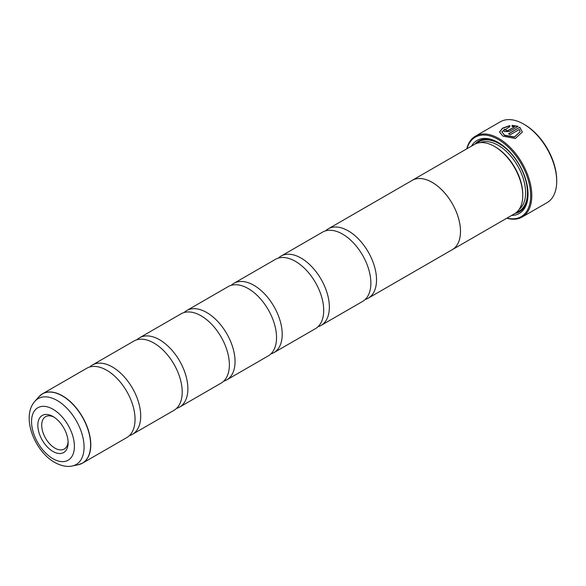 <?xml version="1.0" encoding="UTF-8"?>
<svg xmlns="http://www.w3.org/2000/svg" width="586" height="586" viewBox="0 0 586 586"><rect width="100%" height="100%" fill="white"/><g stroke="black" fill="none" stroke-linecap="round" stroke-linejoin="round"><path stroke-width="0.88" d="M89.768 366.997A40.024 23.103 60 0 1 92.398 365.012A40.024 23.103 60 0 1 112.409 366.997A40.024 23.103 60 0 1 138.552 402.26A40.024 23.103 60 0 1 132.414 434.329A40.024 23.103 60 0 1 129.389 435.618M136.934 339.763A40.024 23.103 60 0 1 139.563 337.785A40.024 23.103 60 0 1 159.575 339.763A40.024 23.103 60 0 1 185.718 375.033A40.024 23.103 60 0 1 179.58 407.102A40.024 23.103 60 0 1 176.554 408.391M184.099 312.536A40.024 23.103 60 0 1 186.729 310.551A40.024 23.103 60 0 1 206.733 312.536A40.024 23.103 60 0 1 232.884 347.806A40.024 23.103 60 0 1 226.745 379.875A40.024 23.103 60 0 1 223.713 381.156M231.265 285.309A40.024 23.103 60 0 1 233.895 283.324A40.024 23.103 60 0 1 253.899 285.309A40.024 23.103 60 0 1 280.049 320.571A40.024 23.103 60 0 1 273.911 352.64A40.024 23.103 60 0 1 270.879 353.929M278.431 258.074A40.024 23.103 60 0 1 281.053 256.089A40.024 23.103 60 0 1 301.065 258.074A40.024 23.103 60 0 1 327.208 293.344A40.024 23.103 60 0 1 321.077 325.413A40.024 23.103 60 0 1 318.044 326.695M325.589 230.847A40.024 23.103 60 0 1 328.219 228.862A40.024 23.103 60 0 1 348.231 230.847A40.024 23.103 60 0 1 374.373 266.11A40.024 23.103 60 0 1 368.242 298.179A40.024 23.103 60 0 1 365.21 299.468M501.814 131.813L504.502 135.395L514.449 137.161L520.09 131.806L514.449 136.941L504.502 135.176L501.814 131.813L509.813 126.671L509.813 125.572L502.48 128.18L499.528 132.018L502.883 136.113L515.321 138.516L522.368 132.018L519.789 127.279L508.531 133.784A46.69 26.956 60 0 1 510.142 134.809L519.364 129.484L520.09 131.806M499.536 132.128L502.554 128.356L509.813 125.792M508.714 133.894L519.789 127.279M519.789 127.499L522.368 132.099M506.106 130.085L506.106 130.912L507.718 130.832L514.515 126.906L507.718 130.612L506.106 130.693L506.106 129.865A46.69 26.956 -120 0 0 504.495 129.213L503.491 130.473L504.495 131.63L509.337 131.454L518.178 126.349L512.091 125.345L512.091 126.488L514.515 126.693M506.106 130.693L506.106 129.865M524.631 124.65L523.686 124.1L524.631 124.65A45.356 26.187 60 0 1 556.7 180.195L556.7 181.286A46.69 26.956 -120 0 0 523.686 124.1L523.686 124.1A46.69 26.956 -120 0 0 500.341 121.785L475.436 136.164A46.69 26.956 60 0 1 498.781 138.479A46.69 26.956 60 0 1 529.283 179.624A46.69 26.956 60 0 1 522.126 217.04A46.69 26.956 60 0 1 506.802 218.212M522.126 217.04L547.031 202.661A46.69 26.956 -120 0 0 556.7 181.286M52.982 416.5A21.411 12.365 -120 0 0 37.841 425.246A21.411 12.365 -120 0 0 52.982 451.469A21.411 12.365 -120 0 0 68.123 442.723A21.411 12.365 -120 0 0 52.982 416.5L52.982 416.5M53.978 417.115A18.679 10.782 -120 0 0 45.576 416.69A18.679 10.782 -120 0 0 42.712 431.655A18.679 10.782 -120 0 0 54.916 448.114A18.679 10.782 -120 0 0 64.255 449.044A18.679 10.782 -120 0 0 68.086 441.551M507.037 218.08A45.891 26.495 -120 0 0 530.359 190.347A45.891 26.495 -120 0 0 498.217 139.461A45.891 26.495 -120 0 0 466.991 148.712M411.445 180.818A40.046 23.125 60 0 1 412.163 180.371A40.046 23.125 60 0 1 432.182 182.356A40.046 23.125 60 0 1 458.347 217.64A40.046 23.125 60 0 1 452.209 249.731L514.464 213.787A40.046 23.125 -120 0 0 522.763 195.453L522.763 194.369A38.713 22.349 -120 0 0 495.39 146.954A38.713 22.349 -120 0 0 495.382 146.954L494.445 146.412A40.046 23.125 -120 0 0 474.418 144.427L412.163 180.371A40.024 23.103 60 0 1 432.182 182.378A40.024 23.103 60 0 1 458.333 217.64A40.024 23.103 60 0 1 452.194 249.709L368.242 298.179M522.763 195.453A40.046 23.125 -120 0 0 494.445 146.412L495.39 146.954M511.615 215.436A42.185 24.356 -120 0 0 528.045 194.149A42.185 24.356 -120 0 0 498.217 142.486L498.217 142.486A42.185 24.356 -120 0 0 471.569 146.068M498.693 142.764A40.844 23.587 -120 0 0 475.07 144.075M40.632 395.118A40.024 23.103 60 0 1 42.478 393.836L86.735 368.279A40.024 23.103 60 0 1 106.747 370.264A40.024 23.103 60 0 1 112.886 374.586A40.024 23.103 60 0 1 134.37 411.797A40.024 23.103 60 0 1 126.759 437.603L82.494 463.152A40.024 23.103 60 0 1 80.465 464.105M452.209 249.731A40.046 23.125 60 0 1 451.462 250.134M92.398 365.012L133.901 341.052A40.024 23.103 60 0 1 153.913 343.037A40.024 23.103 60 0 1 160.051 347.359A40.024 23.103 60 0 1 181.535 384.57A40.024 23.103 60 0 1 173.925 410.368L132.414 434.329M139.563 337.785L181.067 313.818A40.024 23.103 60 0 1 201.079 315.803A40.024 23.103 60 0 1 207.217 320.124A40.024 23.103 60 0 1 228.701 357.335A40.024 23.103 60 0 1 221.09 383.141L179.58 407.102M186.729 310.551L228.232 286.591A40.024 23.103 60 0 1 248.244 288.576A40.024 23.103 60 0 1 254.383 292.897A40.024 23.103 60 0 1 275.867 330.108A40.024 23.103 60 0 1 268.249 355.907L226.745 379.875M233.895 283.324L275.398 259.364A40.024 23.103 60 0 1 295.41 261.341A40.024 23.103 60 0 1 301.548 265.67A40.024 23.103 60 0 1 323.033 302.874A40.024 23.103 60 0 1 315.415 328.68L273.911 352.64M281.053 256.089L322.564 232.129A40.024 23.103 60 0 1 342.568 234.114A40.024 23.103 60 0 1 348.714 238.436A40.024 23.103 60 0 1 370.198 275.647A40.024 23.103 60 0 1 362.58 301.446L321.077 325.413M515.101 213.399A40.844 23.587 -120 0 0 528.037 193.6M466.756 148.851A46.69 26.956 60 0 1 475.436 136.164M512.091 125.565L518.178 126.569M503.499 130.583L504.495 129.213M504.495 129.425A46.69 26.956 60 0 1 505.923 130.004M38.918 396.759L42.478 393.836A40.024 23.103 60 0 1 62.49 395.821A40.024 23.103 60 0 1 88.633 431.084A40.024 23.103 60 0 1 82.494 463.152L78.187 464.771A39.995 23.088 -120 0 0 89.38 434.622A39.995 23.088 -120 0 0 62.343 395.924A39.995 23.088 -120 0 0 38.918 396.759L34.896 401.3A38.039 21.96 60 0 1 57.172 400.502A38.039 21.96 60 0 1 82.89 437.31A38.039 21.96 60 0 1 72.246 465.987C69.412 466.712 63.193 467.093 54.637 462.391C34.523 451.125 20.928 416.69 34.896 401.3M519.101 209.422A38.713 22.349 -120 0 0 523.056 177.976A38.713 22.349 -120 0 0 498.217 145.321A38.713 22.349 -120 0 0 480.52 142.596M516.684 212.183A40.046 23.125 -120 0 0 525.913 181.125A40.046 23.125 -120 0 0 499.162 143.687A40.046 23.125 -120 0 0 476.916 143.306M52.982 458.728A30.304 17.499 -120 0 0 74.407 446.356A30.304 17.499 -120 0 0 52.982 409.24A30.304 17.499 -120 0 0 31.549 421.612A30.304 17.499 -120 0 0 52.982 458.728M72.246 465.987L78.187 464.771M328.219 228.862L412.178 180.393"/></g></svg>
